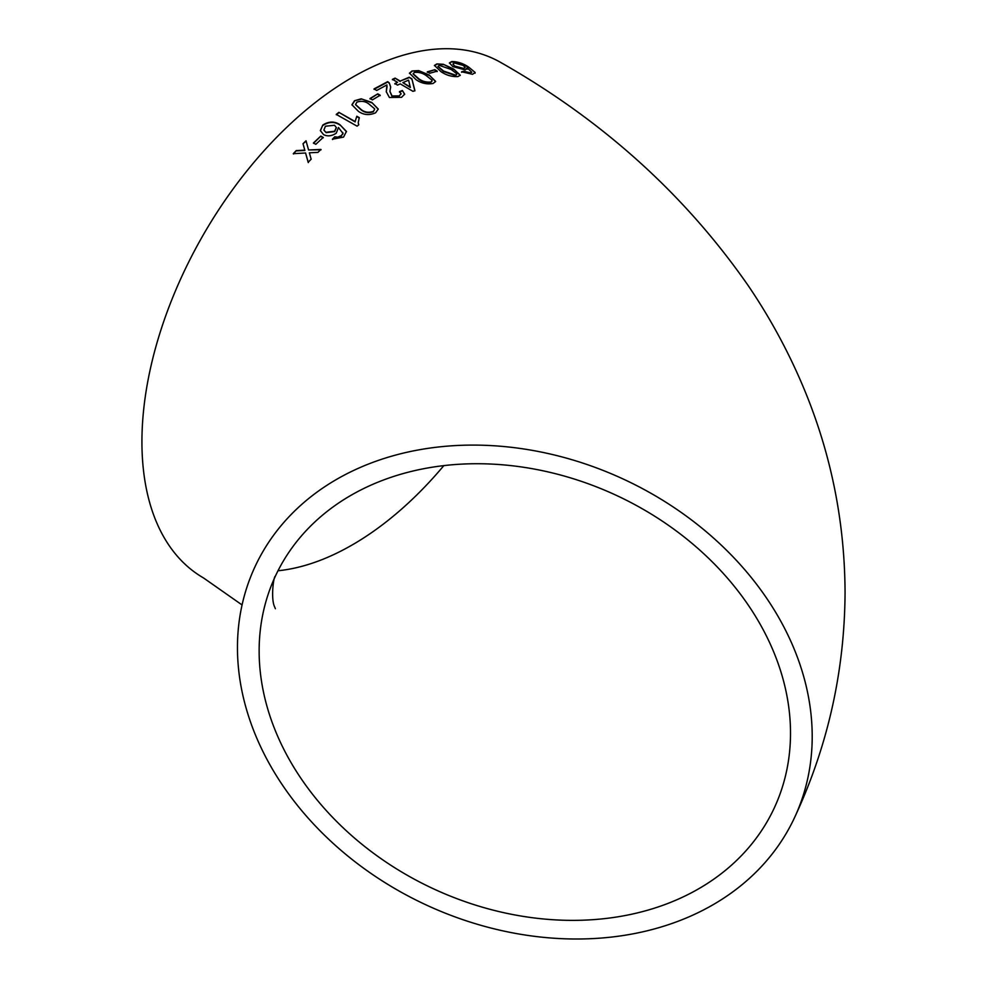 <?xml version="1.0" encoding="UTF-8"?>
<svg xmlns="http://www.w3.org/2000/svg" width="988" height="988" viewBox="0 0 988 988"><rect width="100%" height="100%" fill="white"/><g stroke="black" fill="none" stroke-linecap="round" stroke-linejoin="round"><path stroke-width="1.48" d="M524.826 449.132A297.512 234.638 -155.1 0 0 254.966 566.803A297.512 234.638 -155.1 0 0 426.05 904.885A297.512 234.638 -155.1 0 0 794.698 817.298A297.512 234.638 -155.1 0 0 524.826 449.132M794.698 817.298C827.821 746.15 844.604 671.284 845.061 592.677C844.765 518.651 829.834 447.762 800.28 380.022C785.917 347.121 768.652 315.777 748.472 286.001C685.203 194.858 602.729 120.413 501.052 62.652A297.512 171.764 120 0 0 352.296 77.385A297.512 171.764 120 0 0 157.944 339.563A297.512 171.764 120 0 0 203.553 577.968L242.072 604.952M296.252 150.584L293.288 153.671L305.576 152.992L308.17 162.279L311.146 159.192L309.355 152.807L317.914 152.387L320.939 149.447L308.577 149.966L306.021 140.79L303.007 143.742L304.786 150.139L296.252 150.584L293.436 153.98M320.804 136.085L313.418 142.988L315.814 144.31L323.212 137.418L320.804 136.085L313.542 143.322M322.829 125.044L320.334 130.614L323.582 134.627C327.497 136.628 331.733 136.146 336.266 133.182L338.452 127.501L342.947 133.392L341.354 135.603L337.81 137.147L334.747 136.776L332.437 139.197L343.577 137.073L346.418 131.416L339.946 124.723C334.611 121.104 328.905 121.203 322.829 125.044L320.396 130.787M342.75 132.478L343.034 133.751L341.354 135.603M356.816 116.238L355.112 121.536L338.884 112.36L336.253 114.398L357.063 126.143L358.755 124.834L358.224 122.734L359.274 117.634L356.816 116.238L355.112 121.536M375.625 112.793L378.243 109.013L371.723 102.406L361.188 98.812L354.531 100.739L351.926 104.765L358.446 111.348C363.609 115.065 369.339 115.534 375.625 112.793M377.774 93.848L370.006 98.528L372.402 99.899L380.182 95.231L377.774 93.848L370.018 98.924M401.56 97.318L404.672 94.169L402.363 90.488L399.436 91.662L401.091 93.737L399.226 95.885L392.051 95.972L389.927 91.341L390.68 86.969L389.247 82.868L387.666 81.658L374.032 88.908L376.712 90.451L386.913 84.931L386.271 91.736L389.396 97.479L401.56 97.318M397.546 85.116L400.214 83.857L413.021 91.365L414.886 90.513L411.873 78.793L409.205 77.225L400.202 81.078L395.126 78.114L392.458 79.336L397.534 82.3L394.879 83.56L397.546 85.116M433.127 83.461L435.659 81.424L429.138 74.989L418.628 70.593L412.045 70.975L409.489 73.161L415.997 79.645C421.197 83.276 426.915 84.548 433.127 83.461M434.831 69.703L427.347 71.815L429.755 73.236L437.239 71.136L434.831 69.703L427.261 72.26M457.913 76.582L460.285 75.212L453.702 69.037L443.279 64.269L436.857 63.936L434.448 65.418L441.006 71.655C446.218 75.236 451.849 76.879 457.913 76.582M451.825 61.54L449.429 62.886L452.813 66.591L465.274 69.926L467.201 67.826L471.819 72.248L470.337 72.828L463.891 71.26L461.668 71.766L472.56 74.322L475.105 72.433L468.51 66.986C463.174 63.43 457.605 61.614 451.825 61.54L449.404 63.121M475.006 73.236L475.105 72.433L468.51 66.986M467.324 69.012L467.201 67.826L467.213 69.209M790.511 733.145A275.059 216.928 -155.1 0 0 571.2 478.081A275.059 216.928 -155.1 0 0 275.331 576.251A275.059 216.928 -155.1 0 0 433.51 888.83A275.059 216.928 -155.1 0 0 774.333 807.838A275.059 216.928 -155.1 0 0 790.511 733.145M278.011 570.755A275.059 158.809 120 0 0 443.834 465.62M470.337 72.828L471.819 72.248M470.189 73.285L466.916 72.445M466.768 72.902L463.891 71.26M463.755 71.716L461.532 72.21M468.349 67.443C463.014 63.887 457.456 62.071 451.677 61.997M452.973 64.183L455.085 66.641L463.421 68.851L465.027 67.703M455.221 66.184L463.57 68.394L465.175 67.48L463.249 65.43L454.406 62.948L452.986 63.948L455.085 66.641M460.198 75.421L453.702 69.037M453.578 69.493L443.279 64.269M443.155 64.714L436.857 63.936M436.745 64.381L434.424 65.653M438.005 66.567L443.464 71.494L455.419 75.57L456.629 74.199M455.419 75.57L456.691 74.569M456.752 73.742L451.195 69.481L439.265 65.356L438.017 66.332L443.563 71.05L455.542 75.125M437.128 71.581L434.732 70.16M435.597 81.646L429.138 74.989M429.051 75.434L418.628 70.593M418.541 71.037L412.045 70.975M411.984 71.42L409.477 73.384M413.12 73.989L418.579 79.077C422.061 81.757 426.1 82.881 430.694 82.461L431.978 80.67M430.694 82.461L432.028 81.102M432.065 80.226L426.532 75.841C423.062 73.161 419.036 72.013 414.454 72.383L413.12 73.767L418.653 78.632C422.135 81.312 426.174 82.436 430.768 82.016M414.837 90.945L411.873 78.793M411.823 79.225L409.205 77.225M409.156 77.657L400.202 81.078M400.152 81.51L395.126 78.114M395.089 78.546L392.434 79.769M394.842 83.992L397.534 82.3M402.857 82.634L410.316 87.463L408.612 80.127L402.857 82.634L410.366 87.03M404.648 94.379L402.363 90.488M402.338 90.921L399.411 92.082M401.054 93.946L399.226 95.885M399.201 96.305L392.051 95.972M392.038 96.392L389.927 91.538M390.668 87.191L389.247 82.868M389.21 83.288L387.666 81.658M387.642 82.078L374.032 89.328M387.086 86.462L386.641 89.34M386.629 89.76L386.271 91.933M380.182 95.638L377.774 94.255M378.243 109.223L371.723 102.406M371.747 102.814L361.188 98.812M361.213 99.208L354.531 100.739M354.569 101.134L351.95 104.963M355.606 104.728L361.139 109.878C364.597 112.694 368.648 113.324 373.279 111.792L374.613 109.149M373.279 111.792L374.625 109.273M374.588 108.754L369.067 104.135C365.622 101.307 361.571 100.64 356.94 102.11L355.569 104.53L361.102 109.495C364.56 112.299 368.61 112.941 373.254 111.397M355.174 121.919L338.884 112.36M338.946 112.731L336.315 114.769M358.718 124.871L358.249 122.932M359.323 118.017L356.866 116.621M342.799 132.676L343.034 133.751M341.44 135.961L337.81 137.147M337.908 137.493L334.747 136.776M334.846 137.122L332.536 139.543M346.504 131.775L339.946 124.723M340.02 125.093C334.685 121.462 328.992 121.561 322.915 125.39M323.965 130.181L326.164 132.651L334.673 131.589L336.365 127.699M326.065 132.293L334.574 131.243L336.34 127.526L334.5 125.278L325.423 126.229L323.916 130.008L326.164 132.651M323.311 137.764L320.915 136.43M308.318 162.588L305.576 152.992M321.063 149.781L308.577 149.966M306.144 141.111L303.007 143.742M303.131 144.075L304.786 150.139M304.922 150.46L296.388 150.892M275.331 576.251C273.577 576.128 270.589 599.111 274.713 607.064L275.368 608.719"/></g></svg>
